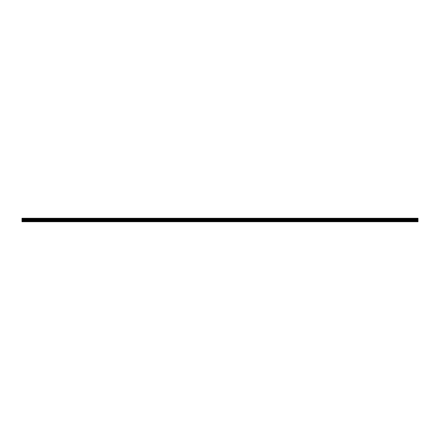 <?xml version="1.0" encoding="UTF-8"?>
<svg xmlns="http://www.w3.org/2000/svg" width="440" height="440" viewBox="0 0 440 440"><rect width="100%" height="100%" fill="white"/><g stroke="black" fill="none" stroke-linecap="round" stroke-linejoin="round"><path stroke-width="0.66" d="M22 221.733L418 221.733L418 221.04L22 221.04L22 221.733M22 221.04L22 218.268L418 218.268L418 221.04M22 221.54L418 221.54M22 220.561L418 220.561M418 220.011L22 220.011M22 219.527L418 219.527M418 218.554L22 218.554M22 219.247L418 219.247M418 218.829L22 218.829M22 219.186L418 219.186M418 218.895L22 218.895"/></g></svg>
